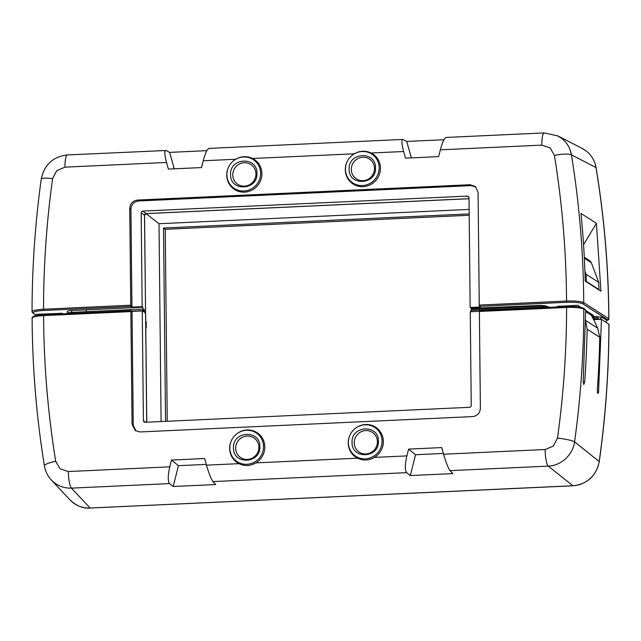 <?xml version="1.0" encoding="UTF-8"?>
<svg xmlns="http://www.w3.org/2000/svg" width="641" height="641" viewBox="0 0 641 641"><rect width="100%" height="100%" fill="white"/><g stroke="black" fill="none" stroke-linecap="round" stroke-linejoin="round"><path stroke-width="0.96" d="M469.188 215.28L165.234 229.31L167.245 421.265M145.723 321.301L146.196 321.67L145.731 321.694M145.795 327.711L146.26 327.944L146.196 321.67M161.091 421.546L159.016 223.725L146.092 213.637M159.016 223.725L469.132 209.415M469.18 213.91L163.519 228.012L165.538 421.337M165.234 229.31L163.519 228.012M86.559 313.217L86.263 311.67L142.887 309.058L143.536 310.861L142.27 310.925L143.368 311.75L144.025 309.082L144.746 312.784L145.643 313.521L146.781 422.203M144.786 312.824L145.579 312.463L144.489 215.256A3.237 0.537 179.4 0 1 144.562 215.368L145.579 312.463M144.513 311.598L145.507 312.351M142.887 309.058L142.871 307.199L142.158 306.662L141.172 212.756L141.621 211.61L142.735 211.089L467.409 196.106L468.531 196.523L469.004 197.628L470.157 307.48L471.271 308.321L471.455 309.266M144.025 309.082L143.536 310.861M537.438 306.262L537.31 305.517A8.629 1.426 -0.6 0 1 546.781 306.23M606.538 320.204L607.764 319.859L582.701 303.762C580.025 302.544 574.721 302.047 566.78 302.288L479.484 306.318L480.365 307.007L470.157 307.48M475.838 186.932L471.183 185.626L138.744 200.97C133.953 201.667 131.341 204.447 130.924 209.311L131.95 307.135L130.996 306.446L43.756 310.468C36.136 310.949 32.667 311.846 33.356 313.161L34.718 314.394L62.209 313.289L62.802 313.834M142.158 306.662L131.95 307.135M537.31 305.517L471.271 308.321M599.856 319.37L601.619 317.167L591.835 316.398M601.619 317.167L606.394 319.907L606.066 322.263M558.191 306.927L557.317 306.366L577.693 305.3L580.762 307.271M585.69 310.436L593.43 315.412L591.387 315.5M67.289 313.625L67.249 311.526A5.809 0.962 -0.6 0 1 71.672 310.548L142.871 307.199M146.284 213.581L144.946 214.11L144.489 215.256L141.172 212.756M71.8 313.417L71.696 312.407L86.263 311.67L86.239 309.811M594.215 316.293L593.999 317.391M479.484 306.318L479.252 305.084L566.54 301.054L566.78 302.288M32.282 312.127C31.529 310.709 35.279 309.747 43.524 309.234L130.748 305.212L129.738 208.405C130.155 203.542 132.759 200.761 137.559 200.064L470.085 184.72L475.31 186.451L478.074 192.332L479.252 305.084M130.748 305.212L130.996 306.446M596.41 223.3L580.994 213.421C583.166 236.16 584.472 254.886 585.233 281.111L600.938 291.198L596.41 223.3L583.558 244.71M34.718 314.394L33.356 313.161M596.002 167.565L571.427 154.834A14.559 2.836 170.8 0 0 554.417 155.394A952.334 918.144 -53 0 1 566.5 296.27A952.334 918.144 -53 0 1 566.54 301.054C575.121 300.797 580.85 301.326 583.735 302.648L582.701 303.762M557.726 135.868L562.189 138.768C567.181 142.927 570.258 148.287 571.427 154.834A966.884 932.166 127 0 1 583.695 297.857A966.884 932.166 -53 0 1 583.735 302.648L608.798 318.745A970.442 935.596 127 0 0 608.758 313.954A970.442 935.596 127 0 0 595.946 167.365C594.776 160.851 591.691 155.515 586.707 151.356L582.292 148.488C589.824 152.59 594.407 158.92 596.034 167.461L596.034 167.461C604.054 215.865 608.325 264.733 608.846 314.066L608.886 318.857L607.764 319.859M32.05 311.694C32.098 267.321 35.175 223.06 41.272 178.903L41.272 178.903A14.559 1.931 7.9 0 1 52.602 178.575A960.426 925.941 -53 0 0 43.524 309.234L43.756 310.468M55.863 314.154L55.559 313.553M50.655 313.753L50.968 314.378M41.272 314.13L41.625 314.843M554.417 155.394L550.09 147.847L541.805 145.138C541.901 136.845 542.847 132.807 544.642 133.032M557.79 135.9L544.225 132.919L446.088 137.446M541.805 145.138L440.343 149.818C442.619 141.413 444.67 137.334 446.489 137.567M440.343 149.818L438.628 156.62L405.489 158.151L403.638 151.516L371.155 153.015C365.546 150.363 359.93 150.619 354.281 153.792L252.602 158.487C247.001 155.835 241.377 156.092 235.728 159.264L203.245 160.763L201.53 167.565L168.391 169.088L166.54 162.461C164.4 154.257 164.232 150.274 166.059 150.507L169.641 152.382L206.859 150.659M411.338 157.878L406.739 141.437L402.724 139.45L208.99 148.392M403.157 139.562C401.338 139.337 401.498 143.32 403.638 151.516M209.391 148.512C207.572 148.271 205.521 152.358 203.245 160.763M345.451 169.304A17.251 16.634 127 0 1 346.973 161.981A17.251 16.634 127 0 1 351.789 155.595A17.251 16.634 127 0 1 369.536 152.887A17.251 16.634 127 0 1 379.168 167.742A17.251 16.634 127 0 1 362.486 185.537A17.251 16.634 127 0 1 345.451 169.304M371.155 153.015A17.98 17.331 127 0 1 380.45 168.142A17.98 17.331 127 0 1 363.062 186.683A17.98 17.331 127 0 1 345.315 169.761A17.98 17.331 127 0 1 346.909 162.141L346.973 161.981M351.789 155.595L351.917 155.483A17.98 17.331 127 0 1 354.281 153.792M226.898 174.769A17.251 16.634 127 0 1 228.428 167.453A17.251 16.634 127 0 1 233.236 161.067A17.251 16.634 127 0 1 250.992 158.359A17.251 16.634 127 0 1 260.615 173.214A17.251 16.634 127 0 1 243.933 191.01A17.251 16.634 127 0 1 226.898 174.769M252.602 158.487A17.98 17.331 127 0 1 261.897 173.615A17.98 17.331 127 0 1 244.517 192.148A17.98 17.331 127 0 1 226.762 175.233A17.98 17.331 127 0 1 228.356 167.613L228.428 167.453M233.236 161.067L233.372 160.955A17.98 17.331 127 0 1 235.728 159.264M174.24 168.823L169.641 152.382M166.54 162.461L64.981 167.149A14.559 3.021 -92.6 0 1 67.401 154.93L166.059 150.507M67.401 154.93L67.401 154.93C52.995 156.668 44.285 164.665 41.272 178.903M443.965 139.714L406.739 141.437M375.482 167.918C376.475 185.025 348.496 186.315 349.137 169.128C348.143 152.021 376.115 150.731 375.482 167.918M256.929 173.382C257.922 190.497 229.951 191.787 230.584 174.6C229.59 157.494 257.57 156.204 256.929 173.382M351.308 169.504A11.859 11.434 -53 0 0 363.022 180.666A11.859 11.434 -53 0 0 374.496 168.431A11.859 11.434 -53 0 0 362.782 157.269A11.859 11.434 -53 0 0 351.308 169.504M232.763 174.977A11.859 11.434 -53 0 0 244.477 186.138A11.859 11.434 -53 0 0 255.943 173.903A11.859 11.434 -53 0 0 244.229 162.742A11.859 11.434 -53 0 0 232.763 174.977M479.372 311.31L470.254 311.734L471.239 405.633L470.79 406.787L469.677 407.299L145.002 422.291L143.88 421.874L143.408 420.768L142.254 310.909L132.046 311.382L133.24 425.151L135.98 431.016M592.909 318.561L593.678 318.529L593.903 317.399C596.787 317.127 598.382 317.728 598.678 319.186L598.67 319.234M527.583 308.337L527.847 306.678L542.494 306.045L542.302 307.664M548.92 307.351A1.346 1.29 122.7 0 0 548.432 306.751L542.494 306.045L527.847 306.678M547.638 307.416A5.809 0.962 179.4 0 0 542.302 307.175L470.951 310.412L471.175 309.274L527.759 306.686M470.951 310.412L470.959 311.702M131.101 310.693L130.868 311.59L43.588 315.612L43.764 314.715L131.06 310.685L132.046 311.382M593.462 319.667L601.45 319.298L608.886 324.266M598.678 319.178L593.678 318.529L593.686 319.651M584.632 309.226L585.69 310.252L583.799 309.034C580.922 307.72 575.185 307.183 566.604 307.44L479.372 311.462L480.389 408.269C479.973 413.133 477.361 415.913 472.569 416.602L140.034 431.954L135.371 430.64L132.054 424.342L130.868 311.59M479.372 311.462L479.58 310.573L566.748 306.55M585.225 309.387L583.342 308.169L576.924 306.719L566.78 306.534L479.58 310.573M585.69 310.252L583.198 381.083L583.823 384.512M566.788 306.534L566.82 306.542C574.761 306.302 580.073 306.791 582.749 308.017L583.799 309.034A974.969 939.962 127 0 1 574.584 441.833L599.183 461.552A978.527 943.392 -53 0 0 608.87 324.058M598.542 392.508L601.45 319.298M590.946 313.818L597.732 328.248L599.744 337.27A977.261 942.174 127 0 1 597.292 390.105L597.917 393.558M597.741 393.47L598.542 392.516L597.364 392.404M599.744 337.27L587.132 329.17A975.466 940.443 127 0 1 584.672 382.012L583.719 384.48M72.545 502.312C77.625 506.334 83.474 508.241 90.093 508.025L90.213 508.081C83.186 508.658 76.455 505.957 70.037 499.964L72.545 502.312M573.11 485.734L572.902 485.766C579.472 485.349 585.273 482.905 590.289 478.41C595.185 473.803 598.149 468.186 599.183 461.552L599.263 461.656C605.721 415.945 608.95 370.121 608.95 324.17M131.02 310.701L43.764 314.715C36.441 315.428 33.1 315.941 33.757 316.245C32.322 317.175 31.786 317.792 32.122 318.096L32.154 322.88C32.667 371.003 36.753 418.685 44.429 465.935L44.429 465.935C45.343 471.335 47.65 476.031 51.352 480.029L53.82 482.336C58.948 486.391 64.821 488.314 71.447 488.13C69.629 485.63 68.587 480.101 68.315 471.536L169.777 466.848C167.814 475.486 167.75 481.07 169.601 483.594L173.19 486.503L215.737 484.54L212.932 481.599L406.698 472.649C404.848 470.125 404.912 464.549 406.883 455.911L408.589 449.109L441.729 447.578L443.58 454.213L545.138 449.525A14.559 3.021 87.4 0 0 548.271 466.119C554.537 465.847 560.33 463.387 565.658 458.74C570.738 453.796 573.719 448.163 574.584 441.833A14.559 1.931 -172.1 0 0 557.518 438.099A960.426 925.941 -53 0 0 566.604 307.44L566.82 306.542M584.288 257.217L589.728 260.711L591.322 262.698L584.344 258.211M598.414 289.572L598.966 289.548L598.726 282.401L591.322 262.698M587.132 329.17L585.642 321.285M584.913 271.087L586.114 274.292L586.355 281.447L585.802 281.471M569.825 306.446L569.681 305.725M578.575 306.903L578.334 305.717M44.429 465.935A14.559 2.836 -9.2 0 1 55.711 461.28A952.334 918.144 -53 0 1 43.628 320.404A952.334 918.144 -53 0 1 43.588 315.612C35.343 316.133 31.601 317.095 32.346 318.513M51.352 480.029L69.997 499.94M169.777 466.848L171.492 460.054L204.631 458.523L206.482 465.158L238.973 463.659C244.662 466.376 250.278 466.111 255.839 462.882L357.518 458.187C363.207 460.903 368.831 460.647 374.392 457.41L406.883 455.911M173.19 486.503L178.446 465.67L171.492 460.054M178.446 465.67L206.266 464.388M212.932 481.599C211.081 479.067 208.934 473.587 206.482 465.158M263.531 446.513A17.251 16.634 127 0 1 246.849 464.3A17.251 16.634 127 0 1 229.815 448.067A17.251 16.634 127 0 1 231.345 440.744A17.251 16.634 127 0 1 236.152 434.358A17.251 16.634 127 0 1 253.9 431.657A17.251 16.634 127 0 1 263.531 446.513M238.973 463.659A17.98 17.331 127 0 1 229.678 448.532A17.98 17.331 127 0 1 231.273 440.904L231.345 440.744M236.152 434.358L236.281 434.245A17.98 17.331 127 0 1 254.781 431.433A17.98 17.331 127 0 1 264.813 446.905A17.98 17.331 127 0 1 255.839 462.882M382.084 441.04A17.251 16.634 127 0 1 365.402 458.828A17.251 16.634 127 0 1 348.359 442.594A17.251 16.634 127 0 1 349.89 435.279A17.251 16.634 127 0 1 354.697 428.885A17.251 16.634 127 0 1 372.453 426.185A17.251 16.634 127 0 1 382.084 441.04M357.518 458.187A17.98 17.331 127 0 1 348.231 443.059A17.98 17.331 127 0 1 349.818 435.431L349.89 435.279M354.697 428.885L354.834 428.781A17.98 17.331 127 0 1 373.326 425.961A17.98 17.331 127 0 1 383.358 441.433A17.98 17.331 127 0 1 374.392 457.41M406.698 472.649L410.296 475.558L415.544 454.725L408.589 449.109M415.544 454.725L443.372 453.443M410.296 475.558L452.834 473.595L450.03 470.654L548.271 466.119L572.878 485.742L90.093 508.025L71.447 488.13L169.601 483.594M443.58 454.213C446.032 462.642 448.179 468.122 450.03 470.654M585.69 311.606L591.218 315.156M586.355 281.447L598.966 289.548M586.114 274.292L598.726 282.401M233.5 447.899C232.507 430.784 260.478 429.494 259.845 446.681C260.839 463.788 232.867 465.086 233.5 447.899M352.053 442.426C351.052 425.312 379.031 424.022 378.39 441.208C379.392 458.323 351.412 459.613 352.053 442.426M258.86 447.202A11.859 11.434 -53 0 0 247.146 436.04A11.859 11.434 -53 0 0 235.672 448.267A11.859 11.434 -53 0 0 247.386 459.437A11.859 11.434 -53 0 0 258.86 447.202M377.405 441.729A11.859 11.434 -53 0 0 365.69 430.568A11.859 11.434 -53 0 0 354.225 442.803A11.859 11.434 -53 0 0 365.939 453.964A11.859 11.434 -53 0 0 377.405 441.729M143.191 310.605L131.701 311.133M67.265 313.393A5.809 0.962 -0.6 0 1 71.696 312.407L71.672 310.548M469.02 198.686L146.052 213.589L142.735 211.089M467.409 196.106L468.964 197.276M470.085 184.72L471.183 185.626M137.559 200.064L138.744 200.97M129.738 208.405L130.924 209.311M608.878 318.857C608.83 319.827 608.061 320.284 606.578 320.212L606.618 320.196M52.602 178.575L56.785 170.602L64.981 167.149M145.571 313.409L146.709 422.211M143.408 420.768L145.403 422.267M132.054 424.342L133.24 425.151M90.301 508.033L572.998 485.798C587.404 484.043 596.162 475.999 599.263 461.656M597.732 328.248L585.121 320.147M583.166 381.98L584.672 382.012M68.315 471.536L60.038 468.827L55.711 461.28M557.518 438.099L553.343 446.072L545.138 449.525M144.562 215.368L146.164 213.629M469.02 198.734L146.172 213.629M32.619 312.896L32.058 311.71M582.3 148.488L557.734 135.852M592.364 317.463L593.903 317.399M548.432 306.751L549.345 307.335M527.799 306.662L471.175 309.274"/></g></svg>
